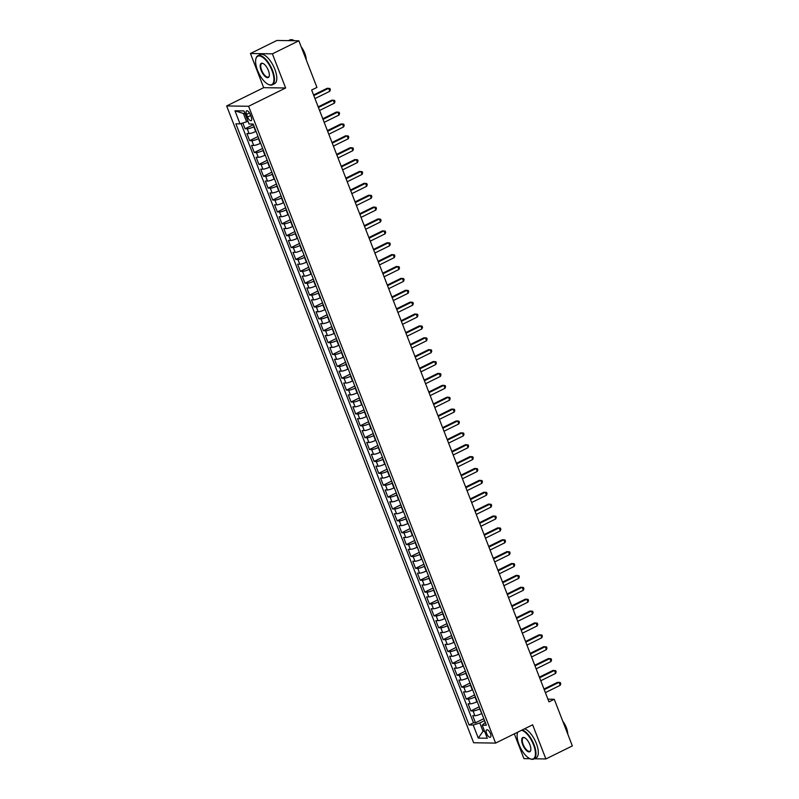 <?xml version="1.0" encoding="UTF-8"?>
<svg xmlns="http://www.w3.org/2000/svg" width="799" height="799" viewBox="0 0 799 799"><rect width="100%" height="100%" fill="white"/><g stroke="black" fill="none" stroke-linecap="round" stroke-linejoin="round"><path stroke-width="1.2" d="M490.426 733.562A4.155 1.728 -116.3 0 0 486.691 729.807A4.155 1.728 -116.3 0 0 486.631 733.502A4.155 1.728 -116.3 0 0 490.366 737.257A4.155 1.728 -116.3 0 0 490.426 733.562M514.326 733.842L523.944 758.631L530.037 758.72M226.646 105.947L473.647 742.76L495.6 743.09L248.599 106.277L226.646 105.947L263.69 87.67L285.642 88L272.389 53.843L250.447 53.513L263.69 87.67M250.447 53.513L276.903 40.459L298.856 40.789L272.389 53.843M242.836 122.996L245.073 128.769L253.423 124.654M256.02 131.336L255.69 131.505A5.194 0.989 158.8 0 1 249.078 133.553L246.921 133.523L249.678 140.654L258.027 136.529M260.624 143.221L260.294 143.381A5.194 0.989 -21.2 0 1 253.692 145.438L251.525 145.408L254.292 152.529L262.641 148.414M265.238 155.096L264.908 155.266A5.194 0.989 -21.2 0 1 258.297 157.313L256.129 157.283L258.896 164.414L267.246 160.289M269.842 166.981L269.513 167.141A5.194 0.989 -21.2 0 1 262.911 169.198L260.744 169.168L263.51 176.289L271.86 172.175M274.447 178.866L274.117 179.026A5.194 0.989 -21.2 0 1 267.515 181.073L265.348 181.043L268.114 188.174L276.464 184.05M279.061 190.741L278.731 190.901A5.194 0.989 -21.2 0 1 272.119 192.958L269.962 192.929L272.719 200.05L281.068 195.935M283.665 202.626L283.335 202.786A5.194 0.989 -21.2 0 1 276.734 204.844L274.566 204.804L277.333 211.935L285.682 207.82M288.279 214.502L287.95 214.671A5.194 0.989 -21.2 0 1 281.338 216.719L279.171 216.689L281.937 223.82L290.287 219.695M292.883 226.387L292.554 226.546A5.194 0.989 -21.2 0 1 285.952 228.604L283.785 228.564L286.551 235.695L294.901 231.58M297.488 238.262L297.158 238.432A5.194 0.989 -21.2 0 1 290.556 240.479L288.389 240.449L291.156 247.58L299.505 243.455M302.102 250.147L301.772 250.307A5.194 0.989 -21.2 0 1 295.161 252.364L293.003 252.334L295.76 259.455L304.109 255.34M306.706 262.032L306.377 262.192A5.194 0.989 -21.2 0 1 299.775 264.239L297.608 264.209L300.374 271.34L308.724 267.216M311.32 273.907L310.991 274.067A5.194 0.989 -21.2 0 1 304.379 276.124L302.212 276.094L304.978 283.216L313.328 279.101M315.925 285.792L315.595 285.952A5.194 0.989 -21.2 0 1 308.983 288.01L306.826 287.97L309.593 295.101L317.942 290.976M320.529 297.667L320.199 297.827A5.194 0.989 -21.2 0 1 313.598 299.885L311.43 299.855L314.197 306.986L322.546 302.861M325.143 309.553L324.813 309.712A5.194 0.989 -21.2 0 1 318.202 311.77L316.044 311.73L318.801 318.861L327.151 314.746M329.747 321.428L329.418 321.598A5.194 0.989 -21.2 0 1 322.816 323.645L320.649 323.615L323.415 330.746L331.765 326.621M334.362 333.313L334.032 333.473A5.194 0.989 -21.2 0 1 327.42 335.53L325.253 335.49L328.019 342.621L336.369 338.506M338.966 345.188L338.636 345.358A5.194 0.989 -21.2 0 1 332.024 347.405L329.867 347.375L332.634 354.506L340.983 350.381M343.57 357.073L343.24 357.233A5.194 0.989 -21.2 0 1 336.639 359.29L334.471 359.26L337.238 366.381L345.587 362.267M348.184 368.958L347.855 369.118A5.194 0.989 -21.2 0 1 341.243 371.165L339.086 371.136L341.842 378.267L350.192 374.142M352.788 380.833L352.459 380.993A5.194 0.989 -21.2 0 1 345.857 383.051L343.69 383.021L346.456 390.142L354.806 386.027M357.403 392.718L357.073 392.878A5.194 0.989 -21.2 0 1 350.461 394.936L348.294 394.896L351.061 402.027L359.41 397.902M362.007 404.594L361.677 404.753A5.194 0.989 -21.2 0 1 355.066 406.811L352.908 406.781L355.675 413.912L364.024 409.787M366.611 416.479L366.282 416.639A5.194 0.989 -21.2 0 1 359.68 418.696L357.513 418.656L360.279 425.787L368.629 421.672M371.225 428.354L370.896 428.524A5.194 0.989 -21.2 0 1 364.284 430.571L362.127 430.541L364.883 437.672L373.233 433.547M375.83 440.239L375.5 440.399A5.194 0.989 -21.2 0 1 368.898 442.456L366.731 442.416L369.498 449.547L377.847 445.433M380.444 452.114L380.114 452.284A5.194 0.989 -21.2 0 1 373.503 454.331L371.335 454.301L374.102 461.432L382.451 457.308M385.048 463.999L384.719 464.159A5.194 0.989 -21.2 0 1 378.107 466.216L375.949 466.187L378.716 473.308L387.066 469.193M389.652 475.884L389.323 476.044A5.194 0.989 -21.2 0 1 382.721 478.092L380.554 478.062L383.32 485.193L391.67 481.068M394.267 487.76L393.937 487.919A5.194 0.989 -21.2 0 1 387.325 489.977L385.168 489.947L387.924 497.068L396.274 492.953M398.871 499.645L398.541 499.804A5.194 0.989 -21.2 0 1 391.939 501.862L389.772 501.822L392.539 508.953L400.888 504.828M403.485 511.52L403.155 511.69A5.194 0.989 -21.2 0 1 396.544 513.737L394.376 513.707L397.143 520.838L405.493 516.713M408.089 523.405L407.76 523.565A5.194 0.989 -21.2 0 1 401.148 525.622L398.991 525.582L401.757 532.713L410.107 528.598M412.693 535.28L412.364 535.45A5.194 0.989 -21.2 0 1 405.762 537.497L403.595 537.467L406.361 544.598L414.711 540.474M417.308 547.165L416.978 547.325A5.194 0.989 -21.2 0 1 410.366 549.382L408.209 549.352L410.966 556.474L419.315 552.359M421.912 559.04L421.582 559.21A5.194 0.989 -21.2 0 1 414.981 561.258L412.813 561.228L415.58 568.359L423.929 564.234M426.526 570.925L426.197 571.085A5.194 0.989 -21.2 0 1 419.585 573.143L417.418 573.113L420.184 580.234L428.534 576.119M431.13 582.811L430.801 582.97A5.194 0.989 -21.2 0 1 424.189 585.018L422.032 584.988L424.798 592.119L433.148 587.994M435.735 594.686L435.405 594.846A5.194 0.989 -21.2 0 1 428.803 596.903L426.636 596.873L429.403 603.994L437.752 599.879M440.349 606.571L440.019 606.731A5.194 0.989 -21.2 0 1 433.408 608.788L431.24 608.748L434.007 615.879L442.356 611.754M444.953 618.446L444.624 618.616A5.194 0.989 -21.2 0 1 438.022 620.663L435.854 620.633L438.621 627.764L446.971 623.639M449.567 630.331L449.238 630.491A5.194 0.989 -21.2 0 1 442.626 632.548L440.459 632.508L443.225 639.639L451.575 635.525M454.172 642.206L453.842 642.376A5.194 0.989 -21.2 0 1 447.23 644.423L445.073 644.394L447.839 651.525L456.189 647.4M458.776 654.091L458.446 654.251A5.194 0.989 -21.2 0 1 451.844 656.309L449.677 656.279L452.444 663.4L460.793 659.285M463.39 665.966L463.06 666.136A5.194 0.989 -21.2 0 1 456.449 668.184L454.281 668.154L457.048 675.285L465.398 671.16M467.994 677.852L467.665 678.011A5.194 0.989 -21.2 0 1 461.063 680.069L458.896 680.039L461.662 687.16L470.012 683.045M472.608 689.737L472.279 689.897A5.194 0.989 -21.2 0 1 465.667 691.944L463.5 691.914L466.266 699.045L474.616 694.92M477.213 701.612L476.883 701.772A5.194 0.989 -21.2 0 1 470.271 703.829L468.114 703.799L470.881 710.93L479.23 706.805M298.856 40.789L316.943 87.421L311.65 90.027L548.973 701.882L554.266 699.275L547.924 699.175M246.561 114.397L247.57 117.014A4.025 1.678 -116.3 0 0 251.186 120.649A4.025 1.678 -116.3 0 0 251.246 117.073L250.237 114.457A4.025 1.678 -116.3 0 0 246.611 110.821A4.025 1.678 -116.3 0 0 246.561 114.397L249.488 112.949M485.293 722.446L482.216 725.172L486.371 725.232L253.193 124.065L249.048 124.005L243.975 110.931L234.956 110.801L240.03 123.865L235.875 123.805L469.053 724.973L473.208 725.033L479.809 722.975L483.035 731.295L484.603 731.315M482.216 725.172L487.29 738.236L478.271 738.096L473.208 725.033M479.979 708.743L479.65 708.903A5.194 0.989 158.8 0 1 473.038 710.96L470.881 710.93M481.817 713.497L479.65 708.903M475.365 696.858L475.035 697.028A5.194 0.989 158.8 0 1 468.434 699.075L466.266 699.045M470.761 684.983L470.431 685.143A5.194 0.989 158.8 0 1 463.829 687.2L461.662 687.16M466.157 673.098L465.827 673.267A5.194 0.989 158.8 0 1 459.215 675.315L457.048 675.285M461.542 661.222L461.213 661.382A5.194 0.989 158.8 0 1 454.611 663.44L452.444 663.4M456.938 649.337L456.609 649.497A5.194 0.989 158.8 0 1 449.997 651.555L447.839 651.525M452.324 637.462L451.994 637.622A5.194 0.989 158.8 0 1 445.393 639.669L443.225 639.639M447.72 625.577L447.39 625.737A5.194 0.989 158.8 0 1 440.788 627.794L438.621 627.764M443.115 613.692L442.786 613.862A5.194 0.989 158.8 0 1 436.174 615.909L434.007 615.879M438.501 601.817L438.172 601.977A5.194 0.989 158.8 0 1 431.57 604.034L429.403 603.994M433.897 589.932L433.567 590.101A5.194 0.989 158.8 0 1 426.956 592.149L424.798 592.119M429.283 578.057L428.953 578.216A5.194 0.989 158.8 0 1 422.351 580.274L420.184 580.234M424.678 566.171L424.349 566.331A5.194 0.989 158.8 0 1 417.747 568.389L415.58 568.359M420.074 554.296L419.745 554.456A5.194 0.989 158.8 0 1 413.133 556.513L410.966 556.474M415.46 542.411L415.13 542.571A5.194 0.989 158.8 0 1 408.529 544.628L406.361 544.598M410.856 530.536L410.526 530.696A5.194 0.989 158.8 0 1 403.914 532.743L401.757 532.713M406.242 518.651L405.912 518.811A5.194 0.989 158.8 0 1 399.31 520.868L397.143 520.838M401.637 506.766L401.308 506.936A5.194 0.989 158.8 0 1 394.706 508.983L392.539 508.953M397.033 494.891L396.704 495.05A5.194 0.989 158.8 0 1 390.092 497.108L387.924 497.068M392.419 483.005L392.089 483.175A5.194 0.989 158.8 0 1 385.488 485.223L383.32 485.193M387.815 471.13L387.485 471.29A5.194 0.989 158.8 0 1 380.873 473.348L378.716 473.308M383.2 459.245L382.871 459.405A5.194 0.989 158.8 0 1 376.269 461.462L374.102 461.432M378.596 447.37L378.267 447.53A5.194 0.989 158.8 0 1 371.665 449.577L369.498 449.547M373.992 435.485L373.662 435.645A5.194 0.989 158.8 0 1 367.051 437.702L364.883 437.672M369.378 423.6L369.048 423.77A5.194 0.989 158.8 0 1 362.446 425.817L360.279 425.787M364.773 411.725L364.444 411.885A5.194 0.989 158.8 0 1 357.832 413.942L355.675 413.912M360.159 399.84L359.83 400.009A5.194 0.989 158.8 0 1 353.228 402.057L351.061 402.027M355.555 387.964L355.225 388.124A5.194 0.989 158.8 0 1 348.624 390.182L346.456 390.142M350.951 376.079L350.621 376.249A5.194 0.989 158.8 0 1 344.009 378.297L341.842 378.267M346.337 364.204L346.007 364.364A5.194 0.989 158.8 0 1 339.405 366.421L337.238 366.381M341.732 352.319L341.403 352.479A5.194 0.989 158.8 0 1 334.791 354.536L332.634 354.506M337.118 340.444L336.788 340.604A5.194 0.989 158.8 0 1 330.187 342.651L328.019 342.621M332.514 328.559L332.184 328.719A5.194 0.989 158.8 0 1 325.583 330.776L323.415 330.746M327.91 316.674L327.58 316.843A5.194 0.989 158.8 0 1 320.968 318.891L318.801 318.861M323.295 304.799L322.966 304.958A5.194 0.989 158.8 0 1 316.364 307.016L314.197 306.986M318.691 292.913L318.362 293.083A5.194 0.989 158.8 0 1 311.75 295.131L309.593 295.101M314.077 281.038L313.747 281.198A5.194 0.989 158.8 0 1 307.146 283.255L304.978 283.216M309.473 269.153L309.143 269.323A5.194 0.989 158.8 0 1 302.541 271.37L300.374 271.34M304.868 257.278L304.539 257.438A5.194 0.989 158.8 0 1 297.927 259.495L295.76 259.455M300.254 245.393L299.925 245.553A5.194 0.989 158.8 0 1 293.323 247.61L291.156 247.58M295.65 233.518L295.32 233.678A5.194 0.989 158.8 0 1 288.709 235.725L286.551 235.695M291.036 221.633L290.706 221.792A5.194 0.989 158.8 0 1 284.104 223.85L281.937 223.82M286.432 209.747L286.102 209.917A5.194 0.989 158.8 0 1 279.5 211.965L277.333 211.935M281.827 197.872L281.498 198.032A5.194 0.989 158.8 0 1 274.886 200.09L272.719 200.05M277.213 185.987L276.883 186.157A5.194 0.989 158.8 0 1 270.282 188.204L268.114 188.174M272.609 174.112L272.279 174.272A5.194 0.989 158.8 0 1 265.668 176.329L263.51 176.289M267.995 162.227L267.665 162.387A5.194 0.989 158.8 0 1 261.063 164.444L258.896 164.414M263.39 150.352L263.061 150.512A5.194 0.989 158.8 0 1 256.459 152.569L254.292 152.529M258.786 138.467L258.457 138.627A5.194 0.989 158.8 0 1 251.845 140.684L249.678 140.654M254.172 126.592L253.842 126.751A5.194 0.989 158.8 0 1 247.241 128.799L245.073 128.769M241.068 123.545L473.497 722.775L475.485 722.805L483.834 718.691M481.487 713.657A5.194 0.989 -21.2 0 1 474.886 715.714L472.718 715.674L475.485 722.805M244.973 113.518L243.405 113.498L246.631 121.818L240.03 123.865M247.94 121.168L246.631 121.818M534.311 758.79L545.887 758.96L572.354 745.906L554.266 699.275M545.887 758.96L532.643 724.803L495.6 743.09M285.642 88L248.599 106.277M484.344 730.646L483.035 731.295L478.271 738.096M484.584 720.618L479.809 722.975M473.497 722.775L469.053 724.973M243.405 113.498L234.956 110.801M313.817 95.62L328.639 88.299L329.797 91.276L314.966 98.587M313.568 94.981L327.161 88.28L329.917 88.509L330.377 89.698L329.797 91.276M272 70.542A15.83 6.582 -116.3 0 0 262.781 57.378A15.83 6.582 -116.3 0 0 255.83 59.136A15.83 6.582 -116.3 0 0 257.528 70.322A15.83 6.582 -116.3 0 0 268.294 84.384A15.83 6.582 -116.3 0 0 272 70.542M255.88 58.926A16.22 6.752 63.7 0 1 255.93 58.697A16.22 6.752 63.7 0 1 257.897 55.72A16.22 6.752 63.7 0 1 272.499 70.382A16.22 6.752 63.7 0 1 272.259 84.824A16.22 6.752 63.7 0 1 268.694 84.574A16.22 6.752 63.7 0 1 268.494 84.474M268.384 70.482A7.92 3.296 63.7 0 1 269.233 76.075A7.92 3.296 63.7 0 1 265.757 76.954A7.92 3.296 63.7 0 1 261.143 70.372A7.92 3.296 63.7 0 1 263.001 63.451A7.92 3.296 63.7 0 1 268.384 70.482M263.201 63.55A7.531 3.126 -116.3 0 0 261.752 63.521A7.531 3.126 -116.3 0 0 261.643 70.222A7.531 3.126 -116.3 0 0 268.414 77.024A7.531 3.126 -116.3 0 0 269.273 75.845M288.489 40.629L289.867 39.95A16.22 6.752 63.7 0 1 294.402 40.719M302.741 50.806A16.22 6.752 63.7 0 1 304.459 54.612A16.22 6.752 63.7 0 1 305.687 58.397M301.223 46.891A11.685 4.854 63.7 0 1 304.818 53.373A11.685 4.854 63.7 0 1 306.237 59.825M257.897 55.72L260.234 54.572A16.22 6.752 63.7 0 1 274.826 69.233A16.22 6.752 63.7 0 1 274.586 83.675L272.259 84.824M517.742 732.164A15.83 6.582 -116.3 0 0 517.352 733.362A15.83 6.582 -116.3 0 0 519.04 744.548A15.83 6.582 -116.3 0 0 529.807 758.621A15.83 6.582 -116.3 0 0 533.512 744.768A15.83 6.582 -116.3 0 0 521.557 730.276M517.402 733.152A16.22 6.752 63.7 0 1 517.442 732.933A16.22 6.752 63.7 0 1 517.652 732.204M522.286 729.916A16.22 6.752 63.7 0 1 534.012 744.618A16.22 6.752 63.7 0 1 533.772 759.05A16.22 6.752 63.7 0 1 530.216 758.8A16.22 6.752 63.7 0 1 530.007 758.71M529.897 744.718A7.92 3.296 63.7 0 1 530.746 750.301A7.92 3.296 63.7 0 1 527.27 751.18A7.92 3.296 63.7 0 1 522.666 744.608A7.92 3.296 63.7 0 1 524.514 737.677A7.92 3.296 63.7 0 1 529.897 744.718M524.723 737.777A7.531 3.126 -116.3 0 0 523.265 737.757A7.531 3.126 -116.3 0 0 523.155 744.448A7.531 3.126 -116.3 0 0 529.927 751.25A7.531 3.126 -116.3 0 0 530.786 750.081M564.254 725.043A16.22 6.752 63.7 0 1 565.972 728.838A16.22 6.752 63.7 0 1 567.2 732.633M562.736 721.127A11.685 4.854 63.7 0 1 566.331 727.609A11.685 4.854 63.7 0 1 567.759 734.061M524.613 728.768A16.22 6.752 63.7 0 1 536.339 743.47A16.22 6.752 63.7 0 1 536.109 757.901L533.772 759.05M318.421 107.495L333.253 100.185L334.401 103.151L319.58 110.472M318.182 106.866L331.765 100.165L334.531 100.384L334.991 101.573L334.401 103.151M323.036 119.381L337.857 112.06L339.016 115.036L324.184 122.347M322.786 118.751L336.379 112.04L339.136 112.269L339.595 113.458L339.016 115.036M327.64 131.256L342.471 123.945L343.62 126.911L328.788 134.232M327.39 130.627L340.983 123.925L343.74 124.145L344.209 125.333L343.62 126.911M332.244 143.141L347.076 135.82L348.224 138.796L333.403 146.107M332.004 142.512L345.597 135.8L348.354 136.03L348.813 137.218L348.224 138.796M336.858 155.026L351.68 147.705L352.838 150.671L338.007 157.992M336.609 154.387L350.202 147.685L352.958 147.915L353.418 149.093L352.838 150.671M341.463 166.901L356.294 159.59L357.443 162.557L342.621 169.877M341.223 166.272L354.806 159.56L357.572 159.79L358.032 160.979L357.443 162.557M346.077 178.786L360.898 171.465L362.057 174.432L347.225 181.753M345.827 178.147L359.42 171.445L362.177 171.675L362.636 172.864L362.057 174.432M350.681 190.661L365.513 183.351L366.661 186.317L351.83 193.638M350.431 190.032L364.024 183.321L366.781 183.55L367.25 184.739L366.661 186.317M355.285 202.547L370.117 195.226L371.265 198.202L356.444 205.513M355.046 201.907L368.639 195.206L371.395 195.435L371.855 196.624L371.265 198.202M359.9 214.422L374.721 207.111L375.88 210.077L361.048 217.398M359.65 213.792L373.243 207.091L375.999 207.311L376.459 208.499L375.88 210.077M364.504 226.307L379.335 218.986L380.484 221.962L365.662 229.273M364.264 225.678L377.847 218.966L380.614 219.196L381.073 220.384L380.484 221.962M369.118 238.192L383.939 230.871L385.098 233.837L370.267 241.158M368.868 237.553L382.461 230.851L385.218 231.071L385.677 232.259L385.098 233.837M373.722 250.067L388.554 242.746L389.702 245.722L374.871 253.033M373.473 249.438L387.066 242.726L389.822 242.956L390.292 244.144L389.702 245.722M378.327 261.952L393.158 254.631L394.307 257.598L379.485 264.918M378.087 261.313L391.68 254.611L394.436 254.841L394.896 256.03L394.307 257.598M382.941 273.827L397.762 266.516L398.921 269.483L384.089 276.804M382.691 273.198L396.284 266.486L399.041 266.716L399.5 267.905L398.921 269.483M387.545 285.712L402.376 278.392L403.525 281.368L388.704 288.679M387.305 285.073L400.888 278.372L403.655 278.601L404.114 279.79L403.525 281.368M392.159 297.588L406.981 290.277L408.139 293.243L393.308 300.564M391.909 296.958L405.502 290.247L408.259 290.476L408.718 291.665L408.139 293.243M396.763 309.473L411.595 302.152L412.743 305.128L397.912 312.439M396.514 308.833L410.107 302.132L412.863 302.362L413.333 303.55L412.743 305.128M401.368 321.348L416.199 314.037L417.348 317.003L402.526 324.324M401.128 320.719L414.721 314.017L417.478 314.237L417.937 315.425L417.348 317.003M405.982 333.233L420.803 325.912L421.962 328.888L407.13 336.199M405.732 332.604L419.325 325.892L422.082 326.122L422.541 327.31L421.962 328.888M410.586 345.118L425.418 337.797L426.566 340.764L411.745 348.084M410.346 344.479L423.929 337.777L426.696 337.997L427.155 339.185L426.566 340.764M415.2 356.993L430.022 349.672L431.18 352.649L416.349 359.959M414.951 356.364L428.544 349.652L431.3 349.882L431.76 351.071L431.18 352.649M419.805 368.878L434.636 361.557L435.785 364.524L420.953 371.845M419.555 368.239L433.148 361.538L435.904 361.767L436.374 362.956L435.785 364.524M424.409 380.753L439.24 373.443L440.389 376.409L425.567 383.73M424.169 380.124L437.762 373.413L440.519 373.642L440.978 374.831L440.389 376.409M429.023 392.639L443.844 385.318L445.003 388.294L430.172 395.605M428.773 391.999L442.366 385.298L445.123 385.527L445.582 386.716L445.003 388.294M433.627 404.514L448.459 397.203L449.607 400.169L434.786 407.49M433.388 403.885L446.971 397.173L449.737 397.403L450.197 398.591L449.607 400.169M438.242 416.399L453.063 409.078L454.222 412.054L439.39 419.365M437.992 415.77L451.585 409.058L454.341 409.288L454.801 410.476L454.222 412.054M442.846 428.274L457.677 420.963L458.826 423.929L443.994 431.25M442.596 427.645L456.189 420.943L458.946 421.163L459.415 422.351L458.826 423.929M447.45 440.159L462.281 432.838L463.43 435.815L448.609 443.125M447.21 439.53L460.803 432.818L463.56 433.048L464.019 434.237L463.43 435.815M452.064 452.044L466.886 444.723L468.044 447.69L453.213 455.011M451.815 451.405L465.408 444.703L468.164 444.923L468.623 446.112L468.044 447.69M456.668 463.919L471.5 456.599L472.648 459.575L457.827 466.896M456.429 463.29L470.012 456.579L472.778 456.808L473.238 457.997L472.648 459.575M461.283 475.804L476.104 468.484L477.263 471.45L462.431 478.771M461.033 475.165L474.626 468.464L477.383 468.693L477.842 469.882L477.263 471.45M465.887 487.68L480.718 480.369L481.867 483.335L467.035 490.656M465.637 487.05L479.23 480.339L481.987 480.569L482.456 481.757L481.867 483.335M470.491 499.565L485.323 492.244L486.471 495.22L471.65 502.531M470.251 498.926L483.844 492.224L486.601 492.454L487.06 493.642L486.471 495.22M475.105 511.44L489.927 504.129L491.085 507.095L476.254 514.416M474.856 510.811L488.449 504.099L491.205 504.329L491.665 505.517L491.085 507.095M479.71 523.325L494.541 516.004L495.69 518.98L480.868 526.291M479.47 522.696L493.053 515.984L495.819 516.214L496.279 517.402L495.69 518.98M484.324 535.2L499.145 527.889L500.304 530.856L485.472 538.176M484.074 534.571L497.667 527.869L500.424 528.089L500.883 529.278L500.304 530.856M488.928 547.085L503.76 539.764L504.908 542.741L490.077 550.052M488.678 546.456L502.271 539.744L505.028 539.974L505.497 541.163L504.908 542.741M493.532 558.97L508.364 551.65L509.512 554.616L494.691 561.937M493.293 558.331L506.886 551.63L509.642 551.859L510.102 553.038L509.512 554.616M498.147 570.846L512.968 563.535L514.127 566.501L499.295 573.822M497.897 570.216L511.49 563.505L514.246 563.734L514.706 564.923L514.127 566.501M502.751 582.731L517.582 575.41L518.731 578.376L503.909 585.697M502.511 582.091L516.094 575.39L518.861 575.62L519.32 576.808L518.731 578.376M507.365 594.606L522.186 587.295L523.345 590.261L508.514 597.582M507.115 593.977L520.708 587.265L523.465 587.495L523.924 588.683L523.345 590.261M511.969 606.491L526.801 599.17L527.949 602.146L513.118 609.457M511.72 605.852L525.313 599.15L528.069 599.38L528.539 600.568L527.949 602.146M516.573 618.366L531.405 611.055L532.553 614.022L517.732 621.342M516.334 617.737L529.917 611.035L532.683 611.255L533.143 612.443L532.553 614.022M521.188 630.251L536.009 622.93L537.168 625.907L522.336 633.217M520.938 629.622L534.531 622.91L537.288 623.14L537.747 624.329L537.168 625.907M525.792 642.126L540.623 634.815L541.772 637.782L526.95 645.103M525.552 641.497L539.135 634.796L541.902 635.015L542.361 636.204L541.772 637.782M530.406 654.011L545.228 646.691L546.386 649.667L531.555 656.978M530.156 653.382L543.749 646.671L546.506 646.9L546.965 648.089L546.386 649.667M535.01 665.897L549.842 658.576L550.99 661.542L536.159 668.863M534.761 665.257L548.354 658.556L551.11 658.785L551.58 659.964L550.99 661.542M539.615 677.772L554.446 670.461L555.595 673.427L540.773 680.748M539.375 677.143L552.958 670.431L555.724 670.661L556.184 671.849L555.595 673.427M544.229 689.657L559.05 682.336L560.209 685.302L545.377 692.623M543.979 689.018L557.572 682.316L560.329 682.546L560.788 683.734L560.209 685.302M476.883 701.772L475.035 697.028M472.279 689.897L470.431 685.143M467.665 678.011L465.827 673.267M463.06 666.136L461.213 661.382M458.446 654.251L456.609 649.497M453.842 642.376L451.994 637.622M449.238 630.491L447.39 625.737M444.624 618.616L442.786 613.862M440.019 606.731L438.172 601.977M435.405 594.846L433.567 590.101M430.801 582.97L428.953 578.216M426.197 571.085L424.349 566.331M421.582 559.21L419.745 554.456M416.978 547.325L415.13 542.571M412.364 535.45L410.526 530.696M407.76 523.565L405.912 518.811M403.155 511.69L401.308 506.936M398.541 499.804L396.704 495.05M393.937 487.919L392.089 483.175M389.323 476.044L387.485 471.29M384.719 464.159L382.871 459.405M380.114 452.284L378.267 447.53M375.5 440.399L373.662 435.645M370.896 428.524L369.048 423.77M366.282 416.639L364.444 411.885M361.677 404.753L359.83 400.009M357.073 392.878L355.225 388.124M352.459 380.993L350.621 376.249M347.855 369.118L346.007 364.364M343.24 357.233L341.403 352.479M338.636 345.358L336.788 340.604M334.032 333.473L332.184 328.719M329.418 321.598L327.58 316.843M324.813 309.712L322.966 304.958M320.199 297.827L318.362 293.083M315.595 285.952L313.747 281.198M310.991 274.067L309.143 269.323M306.377 262.192L304.539 257.438M301.772 250.307L299.925 245.553M297.158 238.432L295.32 233.678M292.554 226.546L290.706 221.792M287.95 214.671L286.102 209.917M283.335 202.786L281.498 198.032M278.731 190.901L276.883 186.157M274.117 179.026L272.279 174.272M269.513 167.141L267.665 162.387M264.908 155.266L263.061 150.512M260.294 143.381L258.457 138.627M255.69 131.505L253.842 126.751M249.078 133.553L247.241 128.799M474.886 715.714L473.038 710.96M470.271 703.829L468.434 699.075M465.667 691.944L463.829 687.2M461.063 680.069L459.215 675.315M456.449 668.184L454.611 663.44M451.844 656.309L449.997 651.555M447.23 644.423L445.393 639.669M442.626 632.548L440.788 627.794M438.022 620.663L436.174 615.909M433.408 608.788L431.57 604.034M428.803 596.903L426.956 592.149M424.189 585.018L422.351 580.274M419.585 573.143L417.747 568.389M414.981 561.258L413.133 556.513M410.366 549.382L408.529 544.628M405.762 537.497L403.914 532.743M401.148 525.622L399.31 520.868M396.544 513.737L394.706 508.983M391.939 501.862L390.092 497.108M387.325 489.977L385.488 485.223M382.721 478.092L380.873 473.348M378.107 466.216L376.269 461.462M373.503 454.331L371.665 449.577M368.898 442.456L367.051 437.702M364.284 430.571L362.446 425.817M359.68 418.696L357.832 413.942M355.066 406.811L353.228 402.057M350.461 394.936L348.624 390.182M345.857 383.051L344.009 378.297M341.243 371.165L339.405 366.421M336.639 359.29L334.791 354.536M332.024 347.405L330.187 342.651M327.42 335.53L325.583 330.776M322.816 323.645L320.968 318.891M318.202 311.77L316.364 307.016M313.598 299.885L311.75 295.131M308.983 288.01L307.146 283.255M304.379 276.124L302.541 271.37M299.775 264.239L297.927 259.495M295.161 252.364L293.323 247.61M290.556 240.479L288.709 235.725M285.952 228.604L284.104 223.85M281.338 216.719L279.5 211.965M276.734 204.844L274.886 200.09M272.119 192.958L270.282 188.204M267.515 181.073L265.668 176.329M262.911 169.198L261.063 164.444M258.297 157.313L256.459 152.569M253.692 145.438L251.845 140.684M250.636 115.495L247.57 117.014"/></g></svg>
